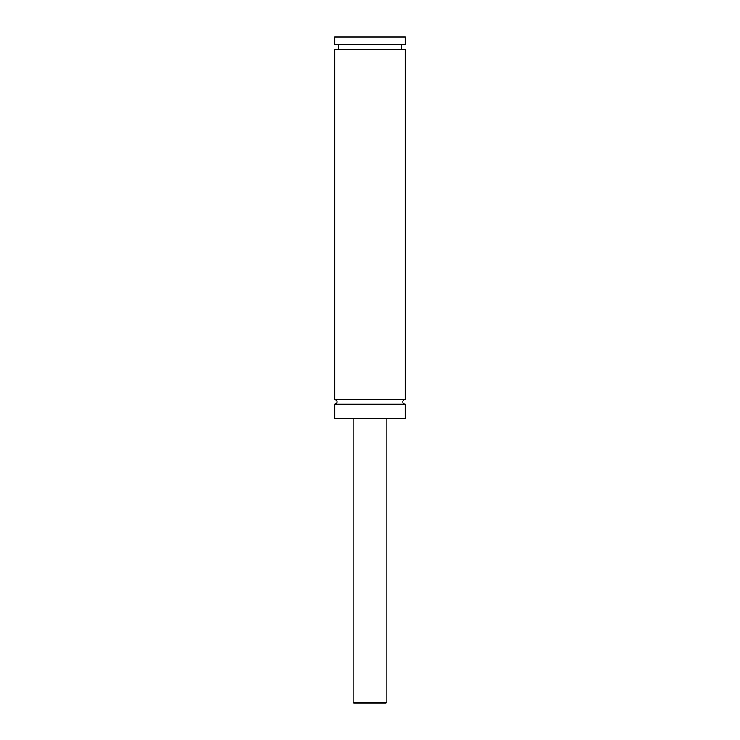 <?xml version="1.0" encoding="UTF-8"?>
<svg xmlns="http://www.w3.org/2000/svg" width="740" height="740" viewBox="0 0 740 740"><rect width="100%" height="100%" fill="white"/><g stroke="black" fill="none" stroke-linecap="round" stroke-linejoin="round"><path stroke-width="1.11" d="M334.822 404.234C337.847 402.671 337.847 401.108 334.822 399.545L405.178 399.545A2.35 2.35 0 0 0 402.828 401.894A2.35 2.35 0 0 0 405.178 404.234L405.178 418.775L334.822 418.775L334.822 404.234L405.178 404.234M385.947 703L354.053 703A0.934 0.934 0 0 1 353.119 702.066L386.881 702.066L385.947 703M386.881 418.775L386.881 702.066M334.822 399.545L334.822 49.192L405.178 49.192L405.178 399.545M334.822 37L405.178 37L405.178 44.502L334.822 44.502L334.822 37M353.119 702.066L353.119 418.775M401.422 49.192L401.422 44.502M338.578 49.192L338.578 44.502"/></g></svg>
